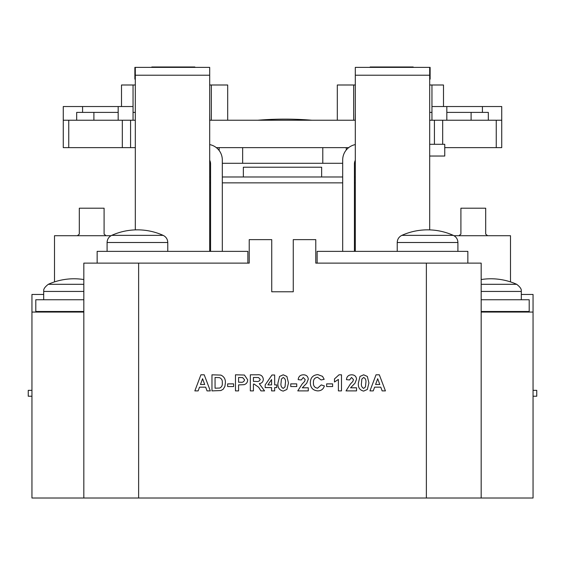<?xml version="1.0" encoding="UTF-8"?>
<svg xmlns="http://www.w3.org/2000/svg" width="565" height="565" viewBox="0 0 565 565"><rect width="100%" height="100%" fill="white"/><g stroke="black" fill="none" stroke-linecap="round" stroke-linejoin="round"><path stroke-width="0.85" d="M43.689 299.747L43.689 291.441C44.183 291.067 41.958 289.245 48.308 284.301L83.825 284.301M83.825 279.548A62.701 62.701 0 0 0 48.308 284.301M481.175 279.548A62.701 62.701 0 0 1 516.692 284.301L481.175 284.301M510.492 281.9L510.492 235.718L453.985 235.718M31.951 390.351L28.25 390.351L28.25 396.227L31.951 396.227M533.049 396.227L536.75 396.227L536.75 390.351L533.049 390.351M459.041 235.718A20.658 20.658 0 0 1 460.906 234.143L460.906 208.21L485.695 208.21L485.695 234.143A20.658 20.658 0 0 1 487.56 235.718M370.139 67.383L370.139 66.988L413.199 66.988L413.199 67.383M353.662 120.232L353.662 84.997L337.312 84.997L337.312 120.232L355.23 120.232L355.307 112.4M429.69 112.4L431.957 112.4M446.83 112.4L488.322 112.4L488.322 120.232L501.734 120.232L501.734 147.635L444.754 147.635M446.83 106.531L446.83 120.232L429.69 120.232L431.957 120.232L431.957 106.531L501.734 106.531L501.734 120.232M446.83 120.232L488.322 120.232M471.104 112.4L471.104 120.232M54.508 281.9L54.508 235.718L111.015 235.718M105.959 235.718A20.658 20.658 0 0 0 104.094 234.143L104.094 208.21L79.305 208.21L79.305 234.143A20.658 20.658 0 0 0 77.44 235.718M63.266 106.531L63.266 120.232L63.266 106.531L118.17 106.531L118.17 120.232L135.31 120.232M163.151 235.365L111.708 235.365A62.701 62.701 0 0 1 163.151 235.365C166.089 236.841 167.628 239.221 167.77 242.505L107.089 242.505C107.23 239.221 108.77 236.841 111.708 235.365M401.849 235.365A62.701 62.701 0 0 1 453.292 235.365L401.849 235.365C398.911 236.841 397.372 239.221 397.23 242.505L457.911 242.505C457.77 239.221 456.23 236.841 453.292 235.365M243.353 176.993L243.353 167.205L321.647 167.205L321.647 176.993M222.313 176.993L342.687 176.993M354.432 176.993L355.307 176.993M194.861 67.383L194.861 66.988L151.801 66.988L151.801 67.383M481.175 498.012L481.175 263.12L315.779 263.12L315.779 239.631L293.263 239.631L293.263 291.78L271.737 291.78L271.737 239.631L249.222 239.631L249.222 263.12L83.825 263.12L83.825 498.012L533.049 498.012L533.049 294.443L521.311 294.443M68.753 120.232L68.753 147.635L63.266 147.635L63.266 120.232L76.678 120.232L76.678 112.4L118.17 112.4M133.043 112.4L135.31 112.4M209.693 112.4L209.77 120.232L337.312 120.232M93.896 112.4L93.896 120.232L118.17 120.232M76.678 120.232L93.896 120.232M355.307 144.591A15.658 15.658 0 0 0 342.687 159.952L342.687 251.376M354.432 251.376L354.432 163.871A7.832 7.832 0 0 1 355.307 160.276M481.175 311.492L529.2 311.492L529.2 299.747L481.175 299.747M429.69 144.294L444.754 144.294L444.754 156.039L429.69 156.039M43.689 294.443L31.951 294.443L31.951 498.012L83.825 498.012M209.693 160.276A7.832 7.832 0 0 1 210.568 163.871L210.568 251.376M222.313 251.376L222.313 159.952A15.658 15.658 0 0 0 209.693 144.591M83.825 299.747L35.8 299.747L35.8 311.492L83.825 311.492M31.951 312.057L83.825 312.057M481.175 312.057L533.049 312.057M211.338 120.232L211.338 84.997L227.688 84.997L227.688 120.232M216.317 147.635L348.683 147.635M209.693 176.993L210.568 176.993M209.693 163.292L210.547 163.292M219.156 147.635L219.156 150.53M222.313 163.292L342.687 163.292M346.274 147.635L346.274 149.979M354.453 163.292L355.307 163.292M257.81 120.232A332.721 332.721 0 0 1 311.887 120.232M68.753 147.635L135.31 147.635M122.323 120.232L122.323 147.635M130.572 120.232L130.572 147.635M434.429 120.232L434.429 144.294M442.678 120.232L442.678 144.294M443.497 106.531L443.497 84.997L429.69 84.997M355.307 84.997L353.662 84.997M133.043 120.232L133.043 106.531L118.17 106.531M121.503 106.531L121.503 84.997L135.31 84.997M211.338 84.997L209.693 84.997M133.043 106.531L133.043 84.997M431.957 106.531L431.957 84.997M317.135 263.12L317.135 251.376L467.855 251.376L467.855 263.12M429.69 75.209L355.307 75.209L355.307 67.383L429.69 67.383L429.69 229.884M355.307 75.209L355.307 251.376M429.69 67.383L430.127 67.383L430.127 79.121L429.69 79.121M247.865 263.12L247.865 251.376L97.145 251.376L97.145 263.12M135.31 75.209L209.693 75.209L209.693 67.383L135.31 67.383L135.31 229.884M209.693 75.209L209.693 251.376M135.31 67.383L134.873 67.383L134.873 79.121L135.31 79.121M204.212 374.8L210.321 390.888L207.037 390.888L205.681 387.173L199.509 387.173L198.153 390.888L194.847 390.888L200.928 374.8L204.212 374.8M200.476 384.49L204.7 384.49L202.588 378.72L200.476 384.49M211.967 390.888L211.967 374.8L220.915 375.104C224.128 376.643 225.619 379.277 225.379 382.999L224.884 386.418L223.168 389.264L220.901 390.542L211.967 390.888M215.06 377.477L215.06 388.204L219.665 388.049C221.734 387.067 222.603 385.337 222.278 382.851C222.582 380.273 221.621 378.536 219.389 377.632L215.06 377.477M233.628 386.552L227.646 386.552L227.646 383.875L233.628 383.875L233.628 386.552M238.578 390.888L235.478 390.888L235.478 374.8L244.44 375.04L247.647 379.793C247.625 382.293 246.432 383.925 244.066 384.673L238.578 384.906L238.578 390.888M238.578 377.477L238.578 382.223L240.429 382.223C242.668 382.59 244.045 381.799 244.553 379.835L242.653 377.589L238.578 377.477M253.424 390.888L250.33 390.888L250.33 374.8L257.082 374.8C260.712 374.383 262.789 375.873 263.325 379.256C263.191 381.813 261.842 383.282 259.293 383.677L264.561 390.888L260.945 390.888L258.657 387.237L254.116 384.08L253.424 384.08L253.424 390.888M253.424 381.396L255.917 381.396C258.141 381.862 259.582 381.198 260.232 379.398L258.516 377.533L253.424 377.477L253.424 381.396M274.668 390.888L271.574 390.888L271.574 387.583L265.183 387.583L265.183 384.913L271.984 375.005L274.668 375.005L274.668 384.906L276.73 384.906L276.73 387.583L274.668 387.583L274.668 390.888M267.895 384.906L271.574 384.906L271.574 379.546L267.895 384.906M279.562 376.431L283.227 374.8L286.907 376.452L288.489 382.95L286.893 389.455L283.227 391.093C279.209 390.154 277.457 387.428 277.966 382.922L279.562 376.431M283.227 377.477L281.405 379.059L281.059 382.95C280.586 385.542 281.306 387.364 283.227 388.409L285.05 386.834L285.396 382.95C285.869 380.358 285.148 378.536 283.227 377.477M296.738 386.552L290.756 386.552L290.756 383.875L296.738 383.875L296.738 386.552M302.31 387.795L308.285 387.795L308.285 390.888L297.769 390.888L302.12 384.045L304.577 381.453L305.192 379.588L303.285 377.477L301.272 379.955L298.179 379.652C298.511 376.537 300.234 374.92 303.349 374.8C306.301 374.849 307.946 376.304 308.285 379.172L306.724 383.211L302.31 387.795M317.558 388.204L321.28 384.906L324.374 385.937C323.364 389.221 321.132 390.867 317.685 390.888C312.918 390.415 310.468 387.752 310.347 382.879C310.397 377.83 312.876 375.068 317.798 374.595L322.537 376.354L324.169 379.334L321.075 379.955L317.579 377.272C314.634 377.717 313.257 379.503 313.441 382.639C313.201 385.853 314.578 387.71 317.558 388.204M332.623 386.552L326.641 386.552L326.641 383.875L332.623 383.875L332.623 386.552M350.568 387.795L356.55 387.795L356.55 390.888L346.027 390.888L350.378 384.045L352.843 381.453L353.457 379.588L351.55 377.477L349.537 379.955L346.444 379.652C346.769 376.537 348.492 374.92 351.614 374.8C354.566 374.849 356.211 376.304 356.55 379.172L354.99 383.211L350.568 387.795M359.997 376.431L363.662 374.8L367.342 376.452L368.924 382.95L367.328 389.455L363.662 391.093C359.644 390.154 357.892 387.428 358.408 382.922L359.997 376.431M363.662 377.477L361.84 379.059L361.501 382.95C361.021 385.542 361.748 387.364 363.662 388.409L365.484 386.834L365.83 382.95C366.304 380.358 365.583 378.536 363.662 377.477M379.313 374.8L385.422 390.888L382.145 390.888L380.789 387.173L374.609 387.173L373.253 390.888L369.955 390.888L376.036 374.8L379.313 374.8M375.584 384.49L379.8 384.49L377.688 378.72L375.584 384.49M341.493 374.8L341.493 390.888L338.4 390.888L338.4 379.433L334.48 382.018L334.48 378.924L339.014 374.8L341.493 374.8M43.689 291.441L83.825 291.441M521.311 299.747L521.311 291.441L481.175 291.441M355.307 182.869L354.432 182.869M342.687 182.869L222.313 182.869M138.63 263.12L138.63 498.012M426.37 263.12L426.37 498.012M210.568 182.869L209.693 182.869M242.646 147.635L242.646 163.292M322.792 147.635L322.792 163.292M496.247 120.232L496.247 147.635M521.311 291.441C520.817 291.067 523.042 289.245 516.692 284.301M482.418 106.531L482.418 112.4M82.582 106.531L82.582 112.4M167.77 251.376L167.77 242.505M457.911 251.376L457.911 242.505M397.23 251.376L397.23 242.505M107.089 251.376L107.089 242.505"/></g></svg>
